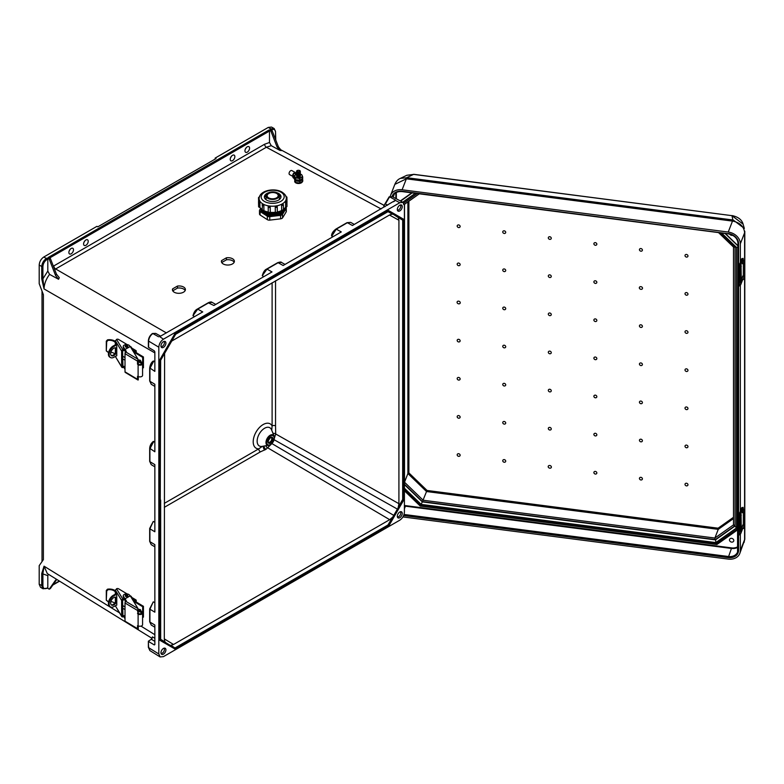 <?xml version="1.0" encoding="UTF-8"?>
<svg xmlns="http://www.w3.org/2000/svg" width="784" height="784" viewBox="0 0 784 784"><rect width="100%" height="100%" fill="white"/><g stroke="black" fill="none" stroke-linecap="round" stroke-linejoin="round"><path stroke-width="1.18" d="M85.907 245.304A3.263 1.882 120 0 0 88.043 242.423A3.263 1.882 120 0 0 87.543 239.806A3.263 1.882 120 0 0 85.907 239.973A3.263 1.882 120 0 0 83.77 242.844A3.263 1.882 120 0 0 84.27 245.461A3.263 1.882 120 0 0 85.907 245.304M84.701 241.06A3.263 1.882 -60 0 1 83.937 242.383M232.544 160.642A3.263 1.882 120 0 0 234.681 157.76A3.263 1.882 120 0 0 234.171 155.144A3.263 1.882 120 0 0 232.544 155.31A3.263 1.882 120 0 0 230.408 158.192A3.263 1.882 120 0 0 230.908 160.808A3.263 1.882 120 0 0 232.544 160.642M231.339 156.398A3.263 1.882 -60 0 1 230.574 157.721M397.39 516.95A3.058 1.764 120 0 0 398.635 516.685A3.058 1.764 120 0 0 400.555 514.226A3.058 1.764 120 0 0 400.408 511.727M399.791 511.991A3.499 2.019 120 0 0 397.606 514.774A3.499 2.019 120 0 0 397.743 517.636A3.499 2.019 120 0 0 399.791 517.705A3.499 2.019 120 0 0 402.153 514.324A3.499 2.019 120 0 0 401.173 511.687A3.499 2.019 120 0 0 399.791 511.991M164.062 648.182A3.058 1.764 -60 0 1 164.209 650.681A3.058 1.764 -60 0 1 162.288 653.141A3.058 1.764 -60 0 1 161.043 653.405M163.435 654.16A3.499 2.019 -60 0 1 161.386 654.091A3.499 2.019 -60 0 1 161.249 651.23A3.499 2.019 -60 0 1 163.435 648.446A3.499 2.019 -60 0 1 164.826 648.143A3.499 2.019 -60 0 1 165.806 650.779A3.499 2.019 -60 0 1 163.435 654.16M247.264 146.814A3.263 1.882 -60 0 1 248.9 146.647A3.263 1.882 -60 0 1 249.4 149.264A3.263 1.882 -60 0 1 247.264 152.145A3.263 1.882 -60 0 1 245.627 152.302A3.263 1.882 -60 0 1 245.127 149.685A3.263 1.882 -60 0 1 247.264 146.814M246.058 147.902A3.263 1.882 -60 0 1 245.294 149.225M400.408 204.947A3.058 1.764 -60 0 1 400.555 207.446A3.058 1.764 -60 0 1 398.635 209.906A3.058 1.764 -60 0 1 397.39 210.171M399.791 205.212A3.499 2.019 -60 0 1 401.173 204.908A3.499 2.019 -60 0 1 402.153 207.544A3.499 2.019 -60 0 1 399.791 210.925A3.499 2.019 -60 0 1 397.743 210.857A3.499 2.019 -60 0 1 397.606 207.995A3.499 2.019 -60 0 1 399.791 205.212M71.187 253.8A3.263 1.882 120 0 0 73.314 250.919A3.263 1.882 120 0 0 72.814 248.303A3.263 1.882 120 0 0 71.187 248.469A3.263 1.882 120 0 0 69.051 251.35A3.263 1.882 120 0 0 69.551 253.967A3.263 1.882 120 0 0 71.187 253.8M69.217 250.88A3.263 1.882 120 0 0 69.982 249.557M161.043 346.626A3.058 1.764 120 0 0 162.288 346.361A3.058 1.764 120 0 0 164.209 343.911A3.058 1.764 120 0 0 164.062 341.403M163.435 347.381A3.499 2.019 120 0 0 165.806 344A3.499 2.019 120 0 0 164.826 341.363A3.499 2.019 120 0 0 163.435 341.667A3.499 2.019 120 0 0 161.249 344.45A3.499 2.019 120 0 0 161.386 347.312A3.499 2.019 120 0 0 163.435 347.381M388.041 211.66L392.294 214.11L389.687 214.904L171.735 341.069M387.923 525.035L393.774 515.372L388.325 525.466L387.923 525.035L175.302 647.79L175.479 648.358L166.12 642.949L164.924 641.792L164.307 639.146L164.591 353.437M177.449 286.072L172.617 288.865A6.478 3.675 -0.9 0 0 172.441 289.737A6.478 3.675 -0.9 0 0 178.977 293.314A6.478 3.675 -0.9 0 0 185.406 289.541A6.478 3.675 -0.9 0 0 177.449 286.072L177.478 288.091L172.754 290.825M226.429 257.799L221.588 260.592A6.478 3.675 -0.9 0 0 221.421 261.464A6.478 3.675 -0.9 0 0 227.958 265.041A6.478 3.675 -0.9 0 0 234.377 261.268A6.478 3.675 -0.9 0 0 226.429 257.799L226.458 259.818L221.725 262.542M194.373 316.746L193.06 315.609L197.715 309.131L193.06 315.609M263.649 276.752L262.336 275.605L266.991 269.128L262.336 275.605M332.926 236.758L331.779 236.121L336.267 229.134L347.4 222.705L350.654 222.382L354.309 224.41M331.612 235.612L335.738 229.251M270.931 131.212L276.997 146.824L279.829 150.371L271.264 145.677L269.49 142.482L269.49 131.046L268.912 130.046L270.931 131.212L272.087 130.546L270.068 129.38L270.921 128.88L271.499 129.879C273.939 128.772 275.282 129.556 275.537 132.222L275.537 139.444M268.912 130.046L48.383 257.368L50.401 258.534L49.245 259.2L47.226 258.034L47.804 259.034L47.804 271.068L49.578 274.38L58.565 279.28L55.566 275.488L56.458 274.145L59.29 277.693L58.565 279.28M47.804 259.034L46.952 259.524C44.512 261.229 43.169 263.561 42.904 266.531L42.904 278.849L44.051 288.933L41.738 278.839L42.904 278.849L47.804 271.068M275.527 131.545L274.155 128.537L271.519 127.067L268.275 127.41L215.169 158.074L216.031 158.574L97.794 226.841L96.932 226.341L43.816 257.005L46.374 258.524L47.226 258.034M41.738 278.839L41.738 266.521L39.2 265.002L39.2 283.671L43.394 294.715L43.394 559.619L39.2 565.646L39.2 584.315L40.523 587.285L43.071 588.804L46.952 588.176C44.512 589.284 43.169 588.5 42.904 585.834L42.904 573.516L44.051 566.185L41.738 573.516L47.804 575.642L48.402 574.26M39.2 265.002C39.494 261.611 41.033 258.945 43.816 257.005M174.95 648.995L159.691 640.185L159.691 359.983L174.95 333.553L388.276 210.386L281.907 272.136L281.907 272.803L282.475 272.469L281.907 272.136L281.907 272.803L388.737 211.121L388.57 210.553L388.325 211.357M347.4 222.705L352.418 225.508L395.332 200.341L399.791 202.742L163.435 339.198C160.651 341.138 159.113 343.804 158.819 347.194L158.819 653.974L148.597 647.653L148.372 641.204L151.361 639.274L154.85 641.39M399.791 202.742L402.996 202.38L404.407 205.408L404.407 512.187C404.113 515.568 402.574 518.234 399.791 520.184L163.435 656.639L160.112 656.933L158.819 653.974M154.85 602.524L153.203 601.955L149.92 609.227L153.203 601.955M154.85 522.134L153.184 521.556L149.901 528.818L153.184 521.556M160.671 336.169L155.702 333.396L152.841 333.533C150.244 335.542 148.833 338.129 148.597 341.295L148.597 347.42L154.281 350.811L154.85 351.82L154.85 371.391L149.754 367.931L153.723 361.071L149.92 368.441L149.92 381.298L154.85 384.248L154.85 451.78L149.744 448.311L153.713 441.451L149.901 448.83L149.901 461.678L151.243 464.667L149.675 461.355L149.675 448.497C149.813 445.733 151.018 443.381 153.282 441.431M153.184 441.559L154.85 442.137M153.203 361.169L154.85 361.738M215.747 304.408L212.101 302.369L208.848 302.702L197.715 309.131L202.733 311.924L160.269 336.326M159.613 336.561L163.435 339.198M394.793 200.89L393.558 201.753M285.023 264.414L281.378 262.375L278.124 262.709L283.142 265.502L341.285 231.927L336.267 229.134M266.785 269.059L278.124 262.709L266.991 269.128L272.009 271.93L213.865 305.495L208.319 302.81L197.499 309.063M154.85 546.811L151.243 544.664L149.901 541.675L149.901 528.818L154.85 531.777L154.85 464.638L149.901 461.678L149.744 448.683M149.744 528.681L149.901 541.675L154.85 544.635L154.85 612.177L149.92 609.227L149.92 622.084L149.754 609.08M154.85 627.21L151.263 625.064L149.92 622.084L154.85 625.024L154.85 644.595L154.281 644.928L154.85 644.595L154.281 644.928L148.597 641.528M148.597 347.42L148.597 346.763M185.171 290.55A6.478 3.675 -0.9 0 0 177.478 288.091M234.151 262.277A6.478 3.675 -0.9 0 0 226.458 259.818M50.401 258.534L56.458 274.145M49.245 259.2L55.566 275.488M175.479 334.249L174.95 333.553M160.553 500.584L160.553 499.918L160.553 500.584L159.975 500.251L160.553 499.918L159.975 500.251L159.691 359.983M159.975 500.251L159.691 640.185M271.264 145.677L266.374 147.245L54.664 269.52M49.578 274.38C46.04 279.114 44.208 283.965 44.051 288.933L154.85 352.898M42.904 266.531L41.738 266.521C42.032 263.14 43.581 260.474 46.374 258.524L46.952 259.524M152.272 333.876L152.841 333.533L152.272 333.876L152.841 333.533L158.584 336.787M149.754 368.294L149.754 380.789L151.263 384.278L149.685 380.965L149.685 368.117C150.165 364.629 151.371 362.277 153.292 361.052M281.907 272.136L175.234 333.719L160.553 360.091M389.462 215.032L398.919 220.235L398.301 217.58L402.672 220.108L402.672 499.477L403.25 499.624L403.25 359.797L403.829 359.464L403.25 359.797L403.829 360.13L403.829 359.464L403.829 360.13M398.919 220.235L398.919 503.691L398.301 507.052L402.672 499.477M215.169 159.074L215.169 158.074M271.744 430.298L272.107 425.898A2.45 1.411 0 0 1 275.537 425.879L275.703 433.983L273.92 439.618M272.087 130.546L278.408 146.833L276.997 146.824M279.829 150.371L281.407 150.626L278.408 146.833M385.385 203.389L383.709 205.967L385.013 206.682M393.186 214.267L398.301 217.58M392.294 214.11L393.891 214.571L388.452 211.425M274.155 128.537L270.921 128.88L268.275 127.41M387.6 205.192L385.385 203.977L389.589 196.843L395.43 200.038M389.021 197.186L392.412 196.686L402.996 202.38M403.829 219.363L388.57 210.553L403.829 219.363L402.672 220.108M393.891 214.571L403.25 219.971L403.25 359.797M392.294 517.46L389.687 519.684L173.538 644.477L164.307 638.882M170.932 645.261L175.479 648.358L170.932 645.261L173.538 644.477M47.226 588.01L47.804 587.677L47.804 575.642M49.245 589.176L55.566 580.189L56.458 579.895L50.401 588.51L49.245 589.176L47.461 588.147M154.85 638.323L152.459 636.873L151.361 639.274M271.127 444.342L266.021 449.291A2.45 1.558 53.9 0 1 264.159 446.116M266.021 449.291L260.435 451.839A2.45 1.411 60 0 1 258.73 448.86L262.395 446.361M56.644 579.454L55.566 580.189M152.174 638.431L47.305 573.584L44.051 566.185L119.501 612.843M169.903 645.144L160.671 639.813L169.912 645.144M41.738 573.516L41.738 585.834L43.071 588.804M160.112 656.933L149.891 650.602L148.372 647.329L148.372 641.204M281.907 587.579L282.475 587.245L281.907 587.579L281.907 586.912L281.907 587.579L175.234 649.162L175.479 648.358L175.645 648.927M159.975 640.352L175.234 649.162L159.975 640.352L160.553 639.744M271.93 443.597L393.774 515.372L397.684 509.237L398.301 507.052M398.919 503.691L275.703 433.983A2.45 1.627 9 0 0 273.018 433.415M389.687 519.684L267.736 447.84A2.45 1.646 49.8 0 1 265.903 445.871M264.816 449.987A2.45 1.245 65.4 0 1 263.444 446.214M388.737 525.897L282.475 587.245L281.907 586.912L388.325 525.466L388.737 525.897M274.126 439.736L397.684 509.257L393.872 515.833M403.829 499.565L397.684 509.257M221.617 262.326L221.588 260.592M172.637 290.599L172.617 288.865M686.49 371.498A1.637 1.303 -158.7 0 0 686.49 368.833A1.637 1.303 -158.7 0 0 686.49 371.498M640.92 365.589A1.637 1.303 -158.7 0 0 640.92 362.923A1.637 1.303 -158.7 0 0 640.92 365.589M549.79 351.114A1.637 1.303 21.3 0 1 549.79 353.78A1.637 1.303 21.3 0 1 549.79 351.114M504.23 345.205A1.637 1.303 21.3 0 1 504.23 347.871A1.637 1.303 21.3 0 1 504.23 345.205M458.66 339.296A1.637 1.303 21.3 0 1 458.66 341.961A1.637 1.303 21.3 0 1 458.66 339.296M504.23 271.607A1.637 1.303 -158.7 0 0 504.23 268.941A1.637 1.303 -158.7 0 0 504.23 271.607M458.66 227.576A1.637 1.303 -158.7 0 0 458.66 224.91A1.637 1.303 -158.7 0 0 458.66 227.576M595.36 359.689A1.637 1.303 -158.7 0 0 595.36 357.024A1.637 1.303 -158.7 0 0 595.36 359.689M504.23 309.739A1.637 1.303 -158.7 0 0 504.23 307.073A1.637 1.303 -158.7 0 0 504.23 309.739M458.66 265.707A1.637 1.303 -158.7 0 0 458.66 263.042A1.637 1.303 -158.7 0 0 458.66 265.707M458.66 303.839A1.637 1.303 -158.7 0 0 458.66 301.164A1.637 1.303 -158.7 0 0 458.66 303.839M504.23 233.475A1.637 1.303 -158.7 0 0 504.23 230.81A1.637 1.303 -158.7 0 0 504.23 233.475M549.79 239.385A1.637 1.303 -158.7 0 0 549.79 236.719A1.637 1.303 -158.7 0 0 549.79 239.385M549.79 277.516A1.637 1.303 -158.7 0 0 549.79 274.851A1.637 1.303 -158.7 0 0 549.79 277.516M549.79 315.648A1.637 1.303 -158.7 0 0 549.79 312.983A1.637 1.303 -158.7 0 0 549.79 315.648M640.92 286.66A1.637 1.303 21.3 0 1 640.92 289.335A1.637 1.303 21.3 0 1 640.92 286.66M686.49 254.437A1.637 1.303 21.3 0 1 686.49 257.103A1.637 1.303 21.3 0 1 686.49 254.437M640.92 324.792A1.637 1.303 21.3 0 1 640.92 327.457A1.637 1.303 21.3 0 1 640.92 324.792M686.49 292.569A1.637 1.303 21.3 0 1 686.49 295.235A1.637 1.303 21.3 0 1 686.49 292.569M686.49 330.701A1.637 1.303 21.3 0 1 686.49 333.367A1.637 1.303 21.3 0 1 686.49 330.701M640.92 248.538A1.637 1.303 21.3 0 1 640.92 251.203A1.637 1.303 21.3 0 1 640.92 248.538M595.36 242.628A1.637 1.303 21.3 0 1 595.36 245.294A1.637 1.303 21.3 0 1 595.36 242.628M595.36 280.76A1.637 1.303 21.3 0 1 595.36 283.426A1.637 1.303 21.3 0 1 595.36 280.76M595.36 318.892A1.637 1.303 21.3 0 1 595.36 321.558A1.637 1.303 21.3 0 1 595.36 318.892M504.23 424.134A1.637 1.303 21.3 0 1 504.23 421.469A1.637 1.303 21.3 0 1 504.23 424.134M458.66 456.357A1.637 1.303 21.3 0 1 458.66 453.691A1.637 1.303 21.3 0 1 458.66 456.357M504.23 386.002A1.637 1.303 21.3 0 1 504.23 383.337A1.637 1.303 21.3 0 1 504.23 386.002M458.66 418.225A1.637 1.303 21.3 0 1 458.66 415.559A1.637 1.303 21.3 0 1 458.66 418.225M458.66 380.093A1.637 1.303 21.3 0 1 458.66 377.427A1.637 1.303 21.3 0 1 458.66 380.093M504.23 462.266A1.637 1.303 21.3 0 1 504.23 459.6A1.637 1.303 21.3 0 1 504.23 462.266M549.79 468.175A1.637 1.303 21.3 0 1 549.79 465.5A1.637 1.303 21.3 0 1 549.79 468.175M549.79 430.044A1.637 1.303 21.3 0 1 549.79 427.378A1.637 1.303 21.3 0 1 549.79 430.044M549.79 391.912A1.637 1.303 21.3 0 1 549.79 389.246A1.637 1.303 21.3 0 1 549.79 391.912M640.92 439.187A1.637 1.303 -158.7 0 0 640.92 441.853A1.637 1.303 -158.7 0 0 640.92 439.187M686.49 483.228A1.637 1.303 -158.7 0 0 686.49 485.894A1.637 1.303 -158.7 0 0 686.49 483.228M640.92 401.055A1.637 1.303 -158.7 0 0 640.92 403.721A1.637 1.303 -158.7 0 0 640.92 401.055M686.49 445.096A1.637 1.303 -158.7 0 0 686.49 447.762A1.637 1.303 -158.7 0 0 686.49 445.096M686.49 406.965A1.637 1.303 -158.7 0 0 686.49 409.63A1.637 1.303 -158.7 0 0 686.49 406.965M640.92 477.319A1.637 1.303 -158.7 0 0 640.92 479.984A1.637 1.303 -158.7 0 0 640.92 477.319M595.36 471.409A1.637 1.303 -158.7 0 0 595.36 474.075A1.637 1.303 -158.7 0 0 595.36 471.409M595.36 433.278A1.637 1.303 -158.7 0 0 595.36 435.943A1.637 1.303 -158.7 0 0 595.36 433.278M595.36 395.146A1.637 1.303 -158.7 0 0 595.36 397.811A1.637 1.303 -158.7 0 0 595.36 395.146M731.629 542.126A2.323 1.852 21.3 0 1 731.629 538.334A2.323 1.852 21.3 0 1 731.629 542.126M729.649 234.122A2.323 1.852 -158.7 0 0 732.638 235.288M744.79 231.594A8.163 4.714 180 0 1 744.8 231.77A8.163 4.714 180 0 1 744.604 232.809L744.594 232.309C743.732 226.37 739.89 222.656 733.079 221.176L406.367 178.821L402.104 189.777L728.238 232.054A12.407 9.888 21.3 0 1 740.341 243.755L744.604 232.809L744.594 540.058A8.163 5.674 1.1 0 0 744.8 538.873L744.8 538.873A8.163 5.674 1.1 0 0 744.8 538.686M402.937 516.93L728.238 559.1A12.407 9.888 -158.7 0 0 739.802 553.465A12.407 9.888 -158.7 0 0 740.341 550.535L740.341 534.306M740.341 511.315L740.341 285.337M740.341 262.336L740.341 243.755M402.104 189.777A12.407 9.888 -158.7 0 0 390.54 195.412A12.407 9.888 -158.7 0 0 390.216 196.441M400.369 178.38L406.916 177.733A8.163 1.46 -82.6 0 0 406.367 178.821L394.832 184.377L390.54 195.412M405.789 178.752A8.163 2.617 -79.8 0 1 406.72 177.703L413.736 174.313L731.991 215.669L413.619 174.401L406.827 175.283L413.834 174.43M733.079 221.176L731.991 215.669L743.124 224.214L744.339 228.418L733.246 220.03L406.916 177.733M744.761 231.162L744.8 231.466A8.163 3.646 -0.9 0 1 744.594 232.309M420.636 505.141L404.407 489.98M717.066 543.322L716.821 543.929L420.489 505.523L420.234 506.062L716.899 544.517L716.821 543.929L737.95 528.994M739.802 553.465L744.594 540.058M721.515 232.995L736.519 247.499L736.519 527.936L715.802 542.587L421.155 504.386L422.429 501.613L715.361 539.598M715.802 542.587L715.625 539.461M403.544 482.846L404.515 482.219L407.896 473.526L408.876 472.889L408.876 201.214M407.896 201.9L407.896 473.526L426.535 491.539L427.045 490.461L408.876 472.889M422.498 501.476L426.535 491.539L718.252 529.357L718.105 528.191L733.491 517.303M733.491 518.577L718.252 529.357L714.871 538.049L423.154 500.231L404.515 482.219L404.515 204.291M403.544 204.32L404.515 204.232L403.544 204.32M734.128 525.701L733.51 524.868L735.108 525.623L734.128 525.701M734.128 247.176L733.51 246.882L735.108 246.539M734.814 525.829L715.537 539.47L715.028 539.216L714.871 538.049L733.491 524.878M715.537 539.47L715.028 539.216L715.537 539.47M404.407 488.305L421.116 504.455L420.773 504.827L717.007 543.234M737.95 246.931L736.597 247.479L721.623 233.005M404.407 489.461L420.665 505.17L716.625 543.537L737.95 528.553M737.95 528.289L736.597 527.975L736.597 247.479M736.519 247.499L735.098 246.833M736.519 527.936L735.059 526.26L735.059 247.234M742.703 509.375L742.272 512.658L743.487 512.814L743.918 509.531L742.703 509.375M743.918 525.192L742.703 525.035L742.125 527.612L742.272 528.328L743.487 528.485L743.918 525.192L744.388 526.133L743.487 528.485M741.037 532.895L741.037 530.65L740.566 531.493L740.341 530.709L740.341 517.264L741.037 514.49L741.282 528.681L740.566 533.904A20.737 11.976 -0 0 0 741.037 532.895L742.791 528.387M743.34 525.113L743.34 512.795M743.105 507.346L741.762 507.669L743.105 507.346L743.34 509.453M740.243 513.853A2.597 0.647 100.4 0 0 739.449 517.401L738.469 517.215A2.597 0.647 -79.6 0 1 739.253 513.677L740.566 513.255A20.737 11.976 -0 0 0 741.037 512.256L742.771 507.797M741.762 507.669L740.027 512.119A19.698 11.378 180 0 1 739.577 513.079L739.253 513.677M739.773 534.923L738.783 534.747A2.597 0.647 -79.6 0 1 738.469 533.62L739.449 533.806A2.597 0.647 100.4 0 0 739.773 534.923A2.597 0.647 100.4 0 0 740.243 534.492L740.566 533.904M738.469 517.215L738.469 533.62M739.449 517.401L739.449 533.806M742.703 260.396L742.272 263.679L743.487 263.845L743.918 260.553L742.703 260.396M743.918 276.213L742.703 276.056L742.125 278.634L742.272 279.349L743.487 279.506L743.918 276.213L744.388 277.154L743.487 279.506M741.037 283.916L741.037 281.672L740.566 282.514L740.341 281.73L740.341 268.285L741.037 265.511L741.282 279.702L740.566 284.925A20.737 11.976 -0 0 0 741.037 283.916L742.791 279.408M743.34 276.135L743.34 263.826M743.105 258.367L741.762 258.691L743.105 258.367L743.34 260.474M740.243 264.874A2.597 0.647 100.4 0 0 739.449 268.422L738.469 268.236A2.597 0.647 -79.6 0 1 739.253 264.698L740.566 264.286A20.737 11.976 -0 0 0 741.037 263.277L742.771 258.818M741.762 258.691L740.027 263.14A19.698 11.378 180 0 1 739.577 264.1L739.253 264.698M739.773 285.954L738.783 285.768A2.597 0.647 -79.6 0 1 738.469 284.641L739.449 284.827A2.597 0.647 100.4 0 0 739.773 285.954A2.597 0.647 100.4 0 0 740.243 285.513L740.566 284.925M738.469 268.236L738.469 284.641M739.449 268.422L739.449 284.827M127.802 595.713A1.294 0.745 180 0 1 127.812 595.811A1.294 0.745 180 0 1 126.998 596.506A1.294 0.745 180 0 1 125.577 596.33A1.294 0.745 180 0 1 125.215 595.811A1.294 0.745 180 0 1 125.224 595.713M107.957 589.735L106.722 591.028L106.291 590.489L107.516 589.176L107.957 589.735A6.37 3.675 0 0 1 115.238 591.861L115.346 591.832M121.628 616.097A1.294 1 148.7 0 0 121.745 616.528L115.346 605.797L121.628 616.097L121.628 600.436L115.346 590.127L115.346 594.174M115.346 602.269L115.346 597.134M114.709 603.151A6.37 3.675 0 0 0 110.848 601.593M108.672 601.514A6.37 3.675 0 0 0 107.957 601.583L106.291 600.221L106.291 590.489M107.516 601.034L106.291 600.221L106.722 591.028M115.346 590.783A7.409 4.273 0 0 0 107.516 589.176M115.346 590.127L116.992 588.608A1.294 0.745 180 0 1 118.492 588.755L127.204 593.968M129.791 595.517L130.948 596.203A1.294 0.745 180 0 1 131.242 596.477L133.202 599.701A1.294 0.745 180 0 1 133.27 599.946A1.294 0.745 180 0 1 133.015 600.387M125.881 600.887L124.274 599.691L123.431 597.281A3.263 1.882 180 0 1 123.245 596.653L123.245 595.811A3.263 1.882 180 0 1 125.959 593.949A3.263 1.882 180 0 1 129.595 595.183L130.036 595.918M133.27 599.946L133.27 600.789A1.294 0.745 0 0 0 133.27 600.789A1.294 0.745 0 0 0 133.202 600.544M124.47 598.996L126.126 601.279M140.963 611.696L141.973 611.54L142.482 612.637A2.597 1.499 180 0 1 142.57 613.029A2.597 1.499 180 0 1 140.953 614.411A2.597 1.499 180 0 1 138.111 614.068L137.514 610.462L125.009 602.984A1.294 0.764 -59.1 0 1 125.94 601.406L138.053 608.649L138.258 613.039L138.856 613.647A1.558 0.902 0 0 0 140.561 613.862A1.558 0.902 0 0 0 141.532 613.029A1.558 0.902 0 0 0 141.483 612.794L140.963 611.696L140.963 613.715M138.258 625.857L138.258 629.287A1.294 0.764 120.9 0 1 137.778 629.258A1.294 0.764 120.9 0 1 137.514 628.66L137.514 625.671L138.111 625.779A2.597 1.499 0 0 0 140.953 626.132A2.597 1.499 0 0 0 142.57 624.74L142.57 613.029M137.778 629.258L125.273 621.781A1.294 0.764 -59.1 0 1 125.009 621.183L137.514 628.66M125.009 602.984L125.009 621.183M125.94 601.406L125.94 601.406A1.245 0.715 180 0 0 126.322 600.887A1.245 0.715 180 0 0 126.253 600.652L123.431 596.438A3.263 1.882 180 0 1 123.245 595.811M138.053 608.649L130.271 595.869L125.009 598.809M123.911 616.694L125.009 618.703M125.077 617.978L124.274 616.616L124.274 615.773L125.009 616.322M125.009 617.165L124.47 616.773M121.745 616.528A1.294 1 148.7 0 0 122.853 616.91L124.274 616.616M122.608 615.567L124.274 615.773M122.902 616.048L122.608 600.279L124.274 599.691M116.522 588.735L122.853 599.133L124.274 598.839M122.853 599.133A1.294 1 148.7 0 0 121.628 600.436M115.522 594.076L115.973 593.135L116.767 595.458L116.767 605.111L116.257 605.287M115.522 601.975L115.522 597.143M122.608 608.149L125.009 609.589M116.346 598.368L116.346 599.662M138.258 609.011A1.294 0.764 120.9 0 0 137.514 610.462M140.483 611.736A1.294 0.735 -119.1 0 0 140.699 611.677A1.294 0.735 -119.1 0 0 140.895 610.648A1.294 0.735 -119.1 0 0 140.062 609.491A1.294 0.735 -119.1 0 0 139.434 609.413A1.294 0.735 -119.1 0 0 139.278 609.57M115.797 597.192A4.498 2.646 -59.1 0 1 116.395 598.986A4.498 2.646 -59.1 0 1 114.611 603.259A4.498 2.646 -59.1 0 1 111.23 604.817M116.767 597.967A4.498 2.646 120.9 0 0 116.179 597.359A4.498 2.646 120.9 0 0 112.651 598.506A4.498 2.646 120.9 0 0 110.642 603.023A4.498 2.646 120.9 0 0 111.563 605.081A4.498 2.646 120.9 0 0 116.767 601.25M125.009 606.934L122.608 605.503M142.698 606.728L135.495 602.416L136.24 602.004L143.443 606.306L142.698 606.728L142.57 617.439M135.495 602.416L135.269 600.848L133.799 601.671M116.287 593.655L113.151 595.399L113.876 595.83A6.605 3.881 120.9 0 0 109.123 603.866A6.605 3.881 120.9 0 0 110.485 606.894A6.605 3.881 120.9 0 0 113.876 606.61L116.767 605.003M143.443 606.306L143.443 617.096L142.698 617.508M110.485 606.894L109.76 606.463A6.605 3.881 -59.1 0 1 108.408 603.445A6.605 3.881 -59.1 0 1 113.151 595.399M113.876 595.83L116.581 594.321M136.24 602.004L136.24 600.524A1.294 0.764 120.9 0 0 135.965 599.927A1.294 0.764 120.9 0 0 135.309 599.985L132.271 598.163M133.417 601.034L135.309 599.985M127.802 346.371A1.294 0.745 180 0 1 127.812 346.459A1.294 0.745 180 0 1 126.998 347.155A1.294 0.745 180 0 1 125.577 346.979A1.294 0.745 180 0 1 125.215 346.459A1.294 0.745 180 0 1 125.224 346.371M107.957 340.383L106.722 341.687L106.291 341.148L107.516 339.835L107.957 340.383A6.37 3.675 0 0 1 115.238 342.52L115.346 342.481M121.628 366.755A1.294 1 148.7 0 0 121.745 367.177L115.346 356.446L121.628 366.755L121.628 351.095L115.346 340.775L115.346 344.833M115.346 352.918L115.346 347.782M114.709 353.8A6.37 3.675 0 0 0 110.848 352.241M108.672 352.173A6.37 3.675 0 0 0 107.957 352.241L106.291 350.879L106.291 341.148M107.516 351.683L106.291 350.879L106.722 341.687M115.346 341.432A7.409 4.273 0 0 0 107.516 339.835M115.346 340.775L116.992 339.256A1.294 0.745 180 0 1 118.492 339.413L127.204 344.617M129.791 346.175L130.948 346.861A1.294 0.745 180 0 1 131.242 347.136L133.202 350.35A1.294 0.745 180 0 1 133.27 350.595A1.294 0.745 180 0 1 133.015 351.046M125.881 351.546L124.274 350.34L123.431 347.939A3.263 1.882 180 0 1 123.245 347.312L123.245 346.459A3.263 1.882 180 0 1 125.959 344.607A3.263 1.882 180 0 1 129.595 345.842L130.036 346.567M124.47 349.644L126.126 351.938M140.963 362.355L141.973 362.198L142.482 363.286A2.597 1.499 180 0 1 142.57 363.678A2.597 1.499 180 0 1 140.953 365.07A2.597 1.499 180 0 1 138.111 364.717L137.514 364.109L137.514 361.12L125.009 353.643A1.294 0.764 -59.1 0 1 125.94 352.065L138.053 359.297L138.258 363.688L138.856 364.305A1.558 0.902 0 0 0 140.561 364.511A1.558 0.902 0 0 0 141.532 363.678A1.558 0.902 0 0 0 141.483 363.443L140.963 362.355L140.963 364.374M138.258 376.516L138.258 379.936A1.294 0.764 120.9 0 1 137.778 379.907A1.294 0.764 120.9 0 1 137.514 379.319L137.514 376.33L138.111 376.438A2.597 1.499 0 0 0 140.953 376.781A2.597 1.499 0 0 0 142.57 375.399L142.57 363.678M137.778 379.907L125.273 372.429A1.294 0.764 -59.1 0 1 125.009 371.841L137.514 379.319M125.009 353.643L125.009 371.841M125.94 352.055L125.94 352.065A1.245 0.715 180 0 0 126.322 351.536A1.245 0.715 180 0 0 126.253 351.301L123.431 347.087A3.263 1.882 180 0 1 123.245 346.459M138.053 359.297L130.271 346.528L125.009 349.468M123.911 367.353L125.009 369.362M125.009 367.823L124.47 367.422L124.989 368.274M124.47 367.422L124.274 366.432L125.009 366.971M121.745 367.177A1.294 1 148.7 0 0 122.853 367.559L124.274 367.275M122.608 366.226L124.274 366.432M122.902 366.706L122.608 350.938L124.274 350.34M116.522 339.394L122.853 349.782L124.274 349.497M122.853 349.782A1.294 1 148.7 0 0 121.628 351.095M115.522 344.735L115.973 343.794L116.767 346.116L116.767 355.76L116.257 355.936M115.522 352.633L115.522 347.792M122.608 358.807L125.009 360.238M116.346 349.027L116.346 350.311M138.258 359.66A1.294 0.764 120.9 0 0 137.514 361.12M140.483 362.384A1.294 0.735 -119.1 0 0 140.699 362.335A1.294 0.735 -119.1 0 0 140.895 361.297A1.294 0.735 -119.1 0 0 140.062 360.14A1.294 0.735 -119.1 0 0 139.434 360.072A1.294 0.735 -119.1 0 0 139.278 360.219M115.797 347.851A4.498 2.646 -59.1 0 1 116.395 349.644A4.498 2.646 -59.1 0 1 114.611 353.907A4.498 2.646 -59.1 0 1 111.23 355.475M116.767 348.615A4.498 2.646 120.9 0 0 116.179 348.018A4.498 2.646 120.9 0 0 112.651 349.154A4.498 2.646 120.9 0 0 110.642 353.682A4.498 2.646 120.9 0 0 111.563 355.74A4.498 2.646 120.9 0 0 116.767 351.908M125.009 357.592L122.608 356.152M142.698 357.377L135.495 353.074L136.24 352.653L143.443 356.965L142.698 357.377L142.57 368.088M135.495 353.074L135.269 351.506L133.799 352.32M116.287 344.303L113.151 346.048L113.876 346.479A6.605 3.881 120.9 0 0 109.123 354.525A6.605 3.881 120.9 0 0 110.485 357.543A6.605 3.881 120.9 0 0 113.876 357.269L116.767 355.652M143.443 356.965L143.443 367.745L142.698 368.166M110.485 357.543L109.76 357.112A6.605 3.881 -59.1 0 1 108.408 354.094A6.605 3.881 -59.1 0 1 113.151 346.048M113.876 346.479L116.581 344.98M136.24 352.653L136.24 351.173A1.294 0.764 120.9 0 0 135.965 350.585A1.294 0.764 120.9 0 0 135.309 350.634L132.271 348.821M133.417 351.693L135.309 350.634M297.391 173.97L295.852 174.577A3.753 2.127 -0.9 0 0 294.882 176.645A3.753 2.127 -0.9 0 0 295.852 177.586A3.753 2.127 -0.9 0 0 297.538 178.125L299.635 178.693L299.655 180.261L295.47 179.663L294.323 175.734L295.441 178.105L297.538 178.125A3.753 2.127 -0.9 0 0 301.164 177.537L302.693 176.929L302.134 175.469L301.575 174.558L299.478 173.989M296.597 175.792A1.97 1.117 -0.9 0 0 297.116 176.861A1.97 1.117 -0.9 0 0 297.43 176.998A1.97 1.117 -0.9 0 0 299.606 176.968A1.97 1.117 -0.9 0 0 300.399 175.734M302.693 176.929L302.722 178.487L299.655 180.261M296.568 174.254A3.753 2.127 -0.9 0 0 295.852 174.577L294.323 175.734M295.441 178.105L295.47 179.663M299.635 178.693L301.164 177.537A3.753 2.127 -0.9 0 0 302.134 175.469A3.753 2.127 -0.9 0 0 300.39 174.195M267.961 198.381A6.644 3.773 -0.9 0 0 275.233 199.126A6.644 3.773 -0.9 0 0 279.31 195.569A6.644 3.773 -0.9 0 0 277.369 192.962A6.644 3.773 -0.9 0 0 270.098 192.217A6.644 3.773 -0.9 0 0 266.021 195.775A6.644 3.773 -0.9 0 0 267.961 198.381M266.041 195.432A8.301 4.714 -0.9 0 0 264.473 197.617M268.471 192.786A8.301 4.714 -0.9 0 0 264.375 196.931A8.301 4.714 -0.9 0 0 266.805 200.194A8.301 4.714 -0.9 0 0 275.89 201.116A8.301 4.714 -0.9 0 0 280.986 196.686A8.301 4.714 -0.9 0 0 278.555 193.413A8.301 4.714 -0.9 0 0 276.772 192.668M266.06 195.334A8.301 4.714 -0.9 0 0 264.463 197.578M262.415 204.536L263.071 204.124A13.583 7.703 -0.9 0 0 263.13 204.154L263.826 205.379A1.039 0.588 179.1 0 1 262.356 204.565A1 0.578 -120 0 1 262.562 204.095L262.13 210.092A1.039 0.588 -0.9 0 0 263.904 210.484A1 0.578 60 0 1 263.208 210.916M263.071 204.124A13.583 7.703 -0.9 0 0 263.101 204.134L263.11 204.163A1 0.578 60 0 1 263.826 205.379L263.904 210.484L263.875 205.349M263.953 210.455L263.934 210.661A13.583 7.703 -0.9 0 0 268.236 212.043A1.039 0.588 -0.9 0 0 270.274 212.16A1 0.794 25.2 0 1 270.215 212.444L268.755 212.905L268.236 212.033A1.039 0.588 -0.9 0 1 268.275 211.876L268.197 207.084M268.216 206.721L269.157 206.065A13.583 7.703 -0.9 0 0 269.235 206.074L270.196 207.054A1.039 0.588 179.1 0 1 268.197 206.77A1 0.794 -154.8 0 1 268.255 206.476L268.236 212.033M269.157 206.065L269.226 206.094A1 0.794 25.2 0 1 270.196 207.054L270.274 212.16L270.215 207.005M270.294 212.111L270.264 212.337A13.583 7.703 -0.9 0 0 275.341 212.278L275.321 212.101A1.039 0.588 -0.9 0 0 277.32 211.778L277.252 206.966M276.184 206.006L276.203 206.035A1 0.794 154.6 0 0 275.243 206.996L276.184 206.006A13.583 7.703 -0.9 0 0 276.262 205.996A1 0.794 -25.4 0 1 277.242 206.672A1.039 0.588 179.1 0 1 275.243 206.996L275.302 212.062M276.203 206.035L277.222 206.633M277.36 211.954A13.583 7.703 -0.9 0 0 281.672 210.484L281.691 210.308A1.039 0.588 -0.9 0 0 283.465 209.867L283.387 204.761A1.039 0.588 179.1 0 1 281.613 205.202L281.691 210.308A1 0.588 119.1 0 0 282.407 210.72M281.564 205.173L282.309 203.977A1 0.588 119.1 0 0 281.613 205.202L281.642 210.279M282.279 203.958A13.583 7.703 -0.9 0 0 282.338 203.928L283.034 204.32M283.455 209.406A13.583 7.703 -0.9 0 0 285.621 207.143L285.68 206.956A1.039 0.588 -0.9 0 0 286.983 206.368L285.954 207.221M286.611 200.851A1.039 0.588 179.1 0 1 285.611 201.851L285.611 206.947M285.533 201.841L285.817 200.479A13.583 7.703 -0.9 0 0 285.837 200.43L286.072 200.694M263.6 211.004A12.123 6.88 -0.9 0 0 264.257 211.406A12.123 6.88 -0.9 0 0 282.044 210.827M262.552 210.896A12.123 6.88 -0.9 0 0 264.267 212.101A12.123 6.88 -0.9 0 0 276.184 213.728A12.123 6.88 -0.9 0 0 284.651 208.583M260.778 208.622A12.123 6.88 -0.9 0 0 264.277 212.807A12.123 6.88 -0.9 0 0 277.056 214.267A12.123 6.88 -0.9 0 0 284.935 208.26M260.739 208.573A12.123 6.88 -0.9 0 0 264.286 213.513A12.123 6.88 -0.9 0 0 277.683 214.826A12.123 6.88 -0.9 0 0 284.974 208.211M260.758 209.093A12.123 6.88 -0.9 0 0 264.296 214.208A12.123 6.88 -0.9 0 0 277.84 215.482A12.123 6.88 -0.9 0 0 284.964 208.73M276.576 193.413A5.527 3.136 -0.9 0 0 270.529 192.805A5.527 3.136 -0.9 0 0 267.138 195.755A5.527 3.136 -0.9 0 0 268.755 197.931A5.527 3.136 -0.9 0 0 274.802 198.538A5.527 3.136 -0.9 0 0 278.193 195.588A5.527 3.136 -0.9 0 0 276.576 193.413M286.18 211.915L286.121 208.436A2.597 1.47 -0.9 0 0 286.268 207.936L286.317 211.425A2.597 1.47 179.1 0 1 286.18 211.915L282.573 217.854A2.597 1.47 179.1 0 1 280.613 218.834L269.804 220.118A2.597 1.47 179.1 0 1 267.354 219.667L260.151 215.022A2.597 1.47 179.1 0 1 259.524 214.071L259.475 210.592A2.597 1.47 -0.9 0 0 260.102 211.533L260.151 215.022M259.475 210.592A2.597 1.47 -0.9 0 1 259.612 210.092L260.621 208.436M267.354 219.667L267.305 216.178L260.102 211.533M267.305 216.178A2.597 1.47 -0.9 0 0 269.755 216.639L269.804 220.118M280.613 218.834L280.554 215.355L269.755 216.639M280.554 215.355A2.597 1.47 -0.9 0 0 282.514 214.365L282.573 217.854M286.121 208.436L282.514 214.365M286.268 207.936A2.597 1.47 -0.9 0 0 286.072 207.397M261.072 208.936A12.123 6.88 -0.9 0 0 262.366 210.729M259.906 202.096L259.916 207.211L259.582 200.694A13.583 7.703 -0.9 0 0 259.602 200.743L259.837 202.105A1.039 0.588 179.1 0 1 258.534 201.557L258.602 206.662A1.039 0.588 -0.9 0 0 259.916 207.211L259.671 207.495M259.984 207.201L259.974 207.407A13.583 7.703 -0.9 0 0 262.121 209.612M280.917 197.333A8.301 4.714 -0.9 0 0 279.261 195.138M280.907 197.372A8.301 4.714 -0.9 0 0 279.28 195.236M275.341 212.278L276.095 212.356M269.52 212.425L270.264 212.337M295.372 179.546A3.949 2.244 -0.9 0 1 294.725 178.791A8.84 5.008 -0.9 0 0 293.049 176.988L294.323 175.871A1.47 0.862 -60.9 0 1 293.628 175.9A1.47 0.862 -60.9 0 1 293.304 175.224A1.47 0.862 -60.9 0 1 293.931 173.734A1.47 0.862 -60.9 0 1 295.068 173.333A1.47 0.862 -60.9 0 1 295.392 174.019A1.47 0.862 -60.9 0 1 295.058 175.106M295.47 172.607A2.303 1.352 -60.9 0 0 293.696 173.235A2.303 1.352 -60.9 0 0 292.716 175.557A2.303 1.352 -60.9 0 0 293.128 176.567L289.59 174.607A2.303 1.352 -60.9 0 1 289.08 173.529A2.303 1.352 -60.9 0 1 290.06 171.206A2.303 1.352 -60.9 0 1 291.834 170.579L295.47 172.607A2.303 1.352 -60.9 0 1 295.98 173.676A2.303 1.352 -60.9 0 1 295.833 174.587M295.666 179.742A3.949 2.244 -0.9 0 0 295.744 179.781A3.949 2.244 -0.9 0 0 302.252 178.899M294.725 178.791L294.735 179.458A3.949 2.244 -0.9 0 0 295.754 180.447A3.949 2.244 -0.9 0 0 300.076 180.888A3.949 2.244 -0.9 0 0 302.497 178.781A3.949 2.244 -0.9 0 0 302.497 178.693L302.497 178.781M294.735 179.458A8.84 5.008 -0.9 0 0 293.059 177.654L293.049 177.282M295.97 182.613A3.891 2.205 -0.9 0 0 302.134 181.81M294.706 181.182A3.891 2.205 -0.9 0 0 294.696 181.359A3.891 2.205 -0.9 0 0 295.833 182.888A3.891 2.205 -0.9 0 0 299.821 183.378A3.891 2.205 -0.9 0 0 302.438 181.565M294.696 180.937A3.891 2.205 -0.9 0 0 294.696 181.016A3.891 2.205 -0.9 0 0 295.313 182.192M296.685 175.312A1.911 1.088 -0.9 0 0 297.146 176.429A1.911 1.088 -0.9 0 0 299.517 176.547A1.911 1.088 -0.9 0 0 300.301 175.263M296.675 174.607A1.911 1.088 -0.9 0 0 297.136 175.714A1.911 1.088 -0.9 0 0 299.508 175.841A1.911 1.088 -0.9 0 0 300.292 174.548M296.666 173.891A1.911 1.088 -0.9 0 0 297.126 174.999A1.911 1.088 -0.9 0 0 299.498 175.126A1.911 1.088 -0.9 0 0 300.282 173.842M296.656 173.176A1.911 1.088 -0.9 0 0 297.116 174.293A1.911 1.088 -0.9 0 0 299.488 174.42A1.911 1.088 -0.9 0 0 300.272 173.127M296.646 172.47A1.911 1.088 -0.9 0 0 297.107 173.578A1.911 1.088 -0.9 0 0 299.478 173.705A1.911 1.088 -0.9 0 0 300.262 172.411M296.636 171.755A1.911 1.088 -0.9 0 0 297.097 172.862A1.911 1.088 -0.9 0 0 299.468 172.99A1.911 1.088 -0.9 0 0 300.252 171.706M297.087 172.157A1.911 1.088 -0.9 0 0 299.792 172.127A1.911 1.088 -0.9 0 0 299.792 170.598A1.911 1.088 -0.9 0 0 297.087 170.618A1.911 1.088 -0.9 0 0 297.087 172.157M297.548 171.529A1.254 0.715 -0.9 0 0 299.321 171.51A1.254 0.715 -0.9 0 0 299.321 170.51A1.254 0.715 -0.9 0 0 297.548 170.52A1.254 0.715 -0.9 0 0 297.548 171.529M294.921 179.428L295.49 180.888L299.674 181.476L299.694 183.044L295.509 182.447L294.372 178.879M299.674 181.476L302.742 179.712L302.173 178.252M302.742 179.712L302.761 181.271L299.694 183.044M295.49 180.888L295.509 182.447M270.47 437.423A3.469 1.999 -60 0 1 272.93 438.844A3.469 1.999 -60 0 1 270.47 443.087A3.469 1.999 -60 0 1 268.02 441.676A3.469 1.999 -60 0 1 270.47 437.423M269.892 442.088A2.656 1.529 120 0 0 271.627 439.755A2.656 1.529 120 0 0 271.225 437.629L270.304 437.795C268.334 440.353 267.756 441.833 268.569 442.225A2.656 1.529 120 0 0 269.892 442.088M270.186 444.949A5.949 3.44 -60 0 1 268.677 445.498A5.949 3.44 -60 0 1 266.041 441.598A5.949 3.44 -60 0 1 270.186 435.228A5.949 3.44 -60 0 1 274.116 436.09A5.949 3.44 -60 0 1 270.402 444.812M270.47 444.538A5.243 3.028 120 0 0 274.175 438.119A5.243 3.028 120 0 0 270.47 435.973A5.243 3.028 120 0 0 266.766 442.401A5.243 3.028 120 0 0 270.47 444.538M264.58 428.26A10.525 6.076 120 0 0 257.27 439.52A10.525 6.076 120 0 0 261.925 446.419L270.304 444.91C273.557 442.48 274.831 439.54 274.116 436.09L271.538 429.779A10.525 6.076 120 0 0 264.58 428.26M164.924 641.792L160.671 639.342M53.371 266.188L53.831 265.913A2.45 1.411 60 0 0 55.595 268.932L166.394 332.906M53.831 265.913L264.62 144.227A2.45 1.411 60 0 0 266.374 147.245L381.112 208.936M269.49 142.482L264.62 144.227M269.49 131.046L49.539 258.034M272.107 282.789L272.107 425.898A14.063 8.114 -60 0 0 256.162 431.886A14.063 8.114 -60 0 0 258.73 448.86L164.307 503.377M42.904 585.834L39.2 584.315M154.85 634.697L140.983 626.122M158.819 347.194L148.372 340.962L148.372 347.087M149.92 368.441L149.754 367.931M149.754 380.789L149.92 381.298M148.607 340.628L148.372 340.962C148.578 337.914 149.92 335.425 152.429 333.504L155.702 333.396M208.848 302.702L208.319 302.81M197.715 309.131L197.186 309.239M278.124 262.709L277.595 262.816M266.991 269.128L266.462 269.245M149.901 448.83L149.744 448.311M149.744 461.168L149.901 461.678M175.645 334.151L281.907 272.803M275.537 425.879L275.537 280.809M403.829 359.464L403.829 219.834M346.871 222.823L336.062 229.065M275.782 140.062L275.537 132.222M59.329 581.022L53.165 584.58M47.804 587.677L46.952 588.176M164.307 507.336L260.435 451.839M165.502 642.488L169.452 644.879M46.374 588.51L47.638 588.049M149.92 622.084L149.754 621.565M149.754 608.717L149.92 609.227M148.597 646.996L149.891 650.602M149.901 541.675L149.744 541.166M149.744 528.308L149.901 528.818M175.479 648.358L281.907 586.912M397.233 509.384L393.774 515.372M737.969 243.177L737.548 552.054A9.8 7.801 -158.7 0 0 737.969 549.947M404.407 490.764L420.234 506.062M400.34 200.949L411.806 192.844M737.95 245.686L725.327 233.485M737.95 529.631L716.899 544.517M396.341 192.492L396.341 198.803M738.587 534.541L738.587 550.309A10.613 8.457 21.3 0 1 728.238 557.63L731.629 547.898L405.504 505.621A9.388 7.477 21.3 0 1 404.407 505.425M731.629 547.898A9.388 7.477 -158.7 0 0 737.95 546.595M733.05 220.01A8.163 1.46 -82.6 0 0 732.491 221.098L728.238 232.054M392.049 196.529A10.613 8.457 21.3 0 1 402.104 191.247L728.414 233.73M738.587 266.874L738.587 243.53A10.613 8.457 -158.7 0 0 728.238 233.524M738.587 515.852L738.587 285.562M403.642 515.558L728.238 557.63M395.851 198.538L395.851 192.766M394.381 193.962L393.156 197.088M402.114 191.433A9.8 7.801 -158.7 0 0 393.156 195.902A9.8 7.801 -158.7 0 0 392.853 196.931M400.604 201.096L412.208 192.893L400.585 201.086M740.341 550.535L744.604 539.588A8.163 4.714 180 0 0 744.8 538.549L744.094 542.43M744.761 538.108A8.163 4.714 180 0 1 744.8 538.549L744.8 231.466M725.141 233.465L737.95 245.843M738.587 550.309L737.95 549.849L737.969 242.971M738.587 243.53L737.95 243.069C737.411 238.218 734.196 235.151 728.307 233.867L402.182 191.6C397.645 191.247 394.636 192.688 393.156 195.902M404.407 508.767L405.416 506.18L731.541 548.457A9.8 7.801 21.3 0 0 737.95 547.222M737.548 552.054A9.8 7.801 -158.7 0 1 728.414 556.503L404.044 514.461M404.407 506.003A9.8 7.801 -158.7 0 0 405.416 506.18L405.504 505.621M404.407 484.581L422.321 501.897L715.459 539.892L735.059 526.035M715.841 542.655L736.597 527.975M415.324 193.295L402.702 202.223M421.155 504.386L404.407 488.207M402.78 202.262L415.442 193.315M718.105 528.191L427.045 490.461M419.264 193.805L404.515 204.232M733.51 247.078L733.51 524.868M744.379 526.191L743.84 527.593L744.379 526.191M744.379 510.521L743.84 511.923L744.379 510.521M741.037 512.256L741.037 514.49M740.566 513.255L740.566 515.666M740.341 528.563L741.282 528.681M740.713 515.166L741.282 515.235M744.379 277.213L743.84 278.614L744.379 277.213M744.379 261.542L743.84 262.954L744.379 261.542M741.037 263.277L741.037 265.511M740.566 264.286L740.566 266.687M740.341 279.584L741.282 279.702M740.713 266.188L741.282 266.256M127.439 595.125A1.284 0.745 180 0 1 127.802 595.644A1.284 0.745 180 0 1 126.998 596.33A1.284 0.745 180 0 1 125.587 596.154A1.284 0.745 180 0 1 125.224 595.644A1.284 0.745 180 0 1 125.724 595.056M125.812 595.781A0.97 0.559 0 0 0 127.214 594.997A0.97 0.559 0 0 0 125.812 595.781M138.111 614.068L138.111 625.779M123.431 597.281L123.431 596.438M138.474 613.421L137.729 613.833M137.514 613.451L138.258 613.039M138.797 610.324A1.294 0.735 60.9 0 1 139.062 609.619A1.294 0.735 60.9 0 1 139.689 609.697A1.294 0.735 60.9 0 1 140.522 610.854A1.294 0.735 60.9 0 1 140.326 611.883A1.294 0.735 60.9 0 1 139.689 611.814M139.464 611.687A0.99 0.559 -119.1 0 0 139.464 610.07A0.99 0.559 -119.1 0 0 139.464 611.687M127.439 345.783A1.284 0.745 180 0 1 127.802 346.293A1.284 0.745 180 0 1 126.998 346.979A1.284 0.745 180 0 1 125.587 346.812A1.284 0.745 180 0 1 125.224 346.293A1.284 0.745 180 0 1 125.724 345.705M125.812 346.43A0.97 0.559 0 0 0 127.214 345.646A0.97 0.559 0 0 0 125.812 346.43M138.111 364.717L138.111 376.438M123.431 347.939L123.431 347.087M138.474 364.07L137.729 364.491M137.514 364.109L138.258 363.688M138.797 360.983A1.294 0.735 60.9 0 1 139.062 360.277A1.294 0.735 60.9 0 1 139.689 360.346A1.294 0.735 60.9 0 1 140.522 361.502A1.294 0.735 60.9 0 1 140.326 362.541A1.294 0.735 60.9 0 1 139.689 362.463M139.464 362.335A0.99 0.559 -119.1 0 0 139.464 360.728A0.99 0.559 -119.1 0 0 139.464 362.335M259.151 198.087A1.039 0.588 179.1 0 1 258.534 197.558L258.583 201.214M263.101 204.056A13.583 7.703 -0.9 0 0 277.957 205.565A13.583 7.703 -0.9 0 0 286.287 198.313C286.474 196.186 284.994 194.079 281.858 192.002C274.135 187.503 259.043 190.532 259.122 198.715A13.583 7.703 -0.9 0 0 263.101 204.056M264.541 201.508A11.505 6.527 -0.9 0 0 280.819 201.341A11.505 6.527 -0.9 0 0 280.819 192.109A11.505 6.527 -0.9 0 0 264.541 192.276A11.505 6.527 -0.9 0 0 264.541 201.508M272.371 212.758A11.544 6.546 -0.9 0 0 273.469 212.738M264.629 211.602A11.544 6.546 -0.9 0 0 264.669 211.621A11.544 6.546 -0.9 0 0 281.172 211.357M264.639 212.307A11.544 6.546 -0.9 0 0 264.678 212.327A11.544 6.546 -0.9 0 0 281.182 212.052M264.649 213.003A11.544 6.546 -0.9 0 0 264.688 213.032A11.544 6.546 -0.9 0 0 281.191 212.758M264.659 213.709A11.544 6.546 -0.9 0 0 264.698 213.728A11.544 6.546 -0.9 0 0 281.211 213.464M262.434 209.671A1.039 0.588 -0.9 0 0 262.13 210.092L262.65 210.965L263.845 210.867M275.243 206.996L275.321 212.101A1 0.794 154.6 0 0 275.654 212.67M283.083 204.35A1.039 0.588 179.1 0 1 283.387 204.761L282.867 203.889A1 0.588 -60.9 0 1 283.083 204.35M285.837 200.43L285.582 207.358M286.611 196.853A1.039 0.588 179.1 0 1 286.258 197.823M263.052 204.134A1 0.578 -120 0 0 262.562 204.095L262.601 204.065M259.543 200.704L258.534 201.557M282.367 203.938A1 0.588 -60.9 0 1 282.867 203.889L282.828 203.869M269.147 206.084A1 0.794 -154.8 0 0 268.255 206.476L268.275 206.437M293.049 176.988L293.059 177.654M154.85 466.823L151.243 464.667M154.85 386.424L151.263 384.278M42.022 561.589L42.022 291.089M192.991 315.746C193.834 312.316 195.275 310.101 197.313 309.092L208.446 302.663C210.298 301.85 211.513 301.752 212.101 302.369M281.378 262.375L281.378 262.375C281.299 261.846 280.084 261.944 277.722 262.669L266.589 269.098C264.737 269.853 263.297 272.077 262.268 275.752M282.024 272.401L175.655 334.278L160.661 360.238L160.259 500.221M384.268 205.437L279.849 149.283M389.207 196.804L392.412 196.686M389.168 196.823L383.837 205.78M331.554 235.759C331.642 233.485 333.082 231.26 335.866 229.104L346.998 222.676L350.654 222.382M403.946 219.569L403.544 359.768M282.191 272.773L388.57 211.357M151.263 625.064L149.685 621.751L149.685 608.894L153.292 601.828M52.832 585.05L59.564 581.16M151.253 544.664L149.675 541.352L149.675 528.494L153.282 521.429M175.479 649.162L282.024 587.177M160.671 639.95L160.671 500.182M388.737 526.035L282.191 587.549M403.946 359.729L403.946 499.692L388.756 526.015M394.832 184.377C396.175 181.3 398.037 179.301 400.408 178.36L406.827 175.283M732.109 215.58C738.224 216.903 741.899 219.775 743.124 224.214M737.95 245.941L725.024 233.446M419.322 193.815L404.407 204.369M733.491 247.058L733.491 524.976M718.536 232.603L733.55 247.107M404.407 484.189L422.449 501.633M735 525.76L715.459 539.578M735.186 247.352L720.133 232.809M417.274 193.55L403.789 203.095M743.487 512.814L744.388 510.472L743.918 509.531M743.487 263.845L744.388 261.493L743.918 260.553M127.802 595.909L127.371 594.978L125.224 595.909M125.224 602.181L125.224 600.397M130.203 595.82L125.038 598.702M140.699 611.677L139.532 611.824L139.434 609.413M131.839 597.457L135.965 599.927M127.802 346.557L127.371 345.636L125.224 346.557M125.224 352.829L125.224 351.056M133.27 351.448L133.27 350.595M130.203 346.479L125.038 349.36M140.699 362.335L139.532 362.482L139.434 360.072M131.839 348.116L135.965 350.585M277.164 206.368L277.36 211.925L275.811 212.827L275.36 212.337M286.983 206.368L286.915 201.263L285.974 200.263M286.993 202.37L286.915 197.264L285.709 196.274M258.602 206.662L260.033 207.623M279.369 199.528L279.31 195.569M286.317 200.351L286.287 198.313M259.151 200.606L259.122 198.715M266.08 199.734L266.021 195.775M259.72 196.539L258.534 197.558M283.465 209.867L281.77 210.69M282.72 210.151L285.611 207.309M276.772 212.376L281.789 210.69M259.994 207.564L262.885 210.347M263.826 210.867L268.843 212.454M269.892 212.601L275.723 212.542M292.932 176.802L292.942 177.468"/></g></svg>
